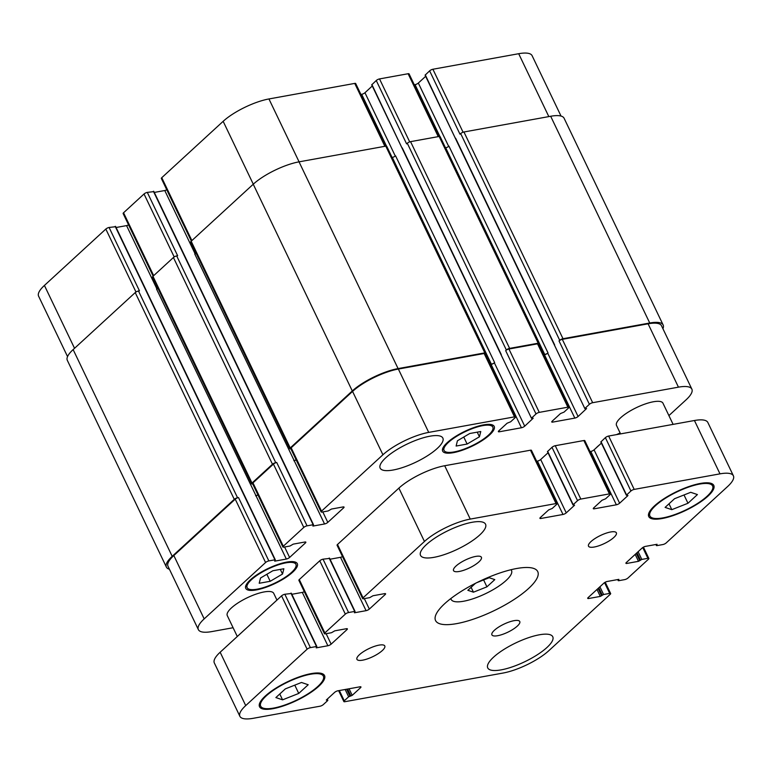 <?xml version="1.0" encoding="UTF-8"?>
<svg xmlns="http://www.w3.org/2000/svg" width="772" height="772" viewBox="0 0 772 772"><rect width="100%" height="100%" fill="white"/><g stroke="black" fill="none" stroke-linecap="round" stroke-linejoin="round"><path stroke-width="1.16" d="M476.922 582.599L489.207 577.726L494.794 579.618L486.92 586.845L473.448 592.192L471.113 587.309M486.92 586.845L483.61 579.946M473.448 592.192L467.851 590.3L475.427 583.352M510.977 569.726A33.476 9.679 -25.6 0 1 511.518 570.498A33.476 9.679 -25.6 0 1 497.091 587.27A33.476 9.679 -25.6 0 1 463.586 601.243A33.476 9.679 -25.6 0 1 451.137 599.419A33.476 9.679 -25.6 0 1 450.877 598.522M456.628 623.631A56.645 16.376 -25.6 0 1 435.562 620.553A56.645 16.376 -25.6 0 1 479.576 581.297A56.645 16.376 -25.6 0 1 537.737 571.598A56.645 16.376 -25.6 0 1 513.332 599.979A56.645 16.376 -25.6 0 1 456.628 623.631M459.272 571.463A15.45 4.468 -25.6 0 1 453.531 570.624A15.45 4.468 -25.6 0 1 465.535 559.922A15.45 4.468 -25.6 0 1 481.4 557.268A15.45 4.468 -25.6 0 1 474.741 565.017A15.45 4.468 -25.6 0 1 459.272 571.463M362.676 660.166A15.45 4.468 -25.6 0 1 356.934 659.327A15.45 4.468 -25.6 0 1 368.929 648.615A15.45 4.468 -25.6 0 1 384.794 645.971A15.45 4.468 -25.6 0 1 378.135 653.71A15.45 4.468 -25.6 0 1 362.676 660.166M497.651 635.713A15.45 4.468 -25.6 0 1 491.909 634.873A15.45 4.468 -25.6 0 1 503.904 624.172A15.45 4.468 -25.6 0 1 519.768 621.518A15.45 4.468 -25.6 0 1 513.11 629.267A15.45 4.468 -25.6 0 1 497.651 635.713M594.247 547.02A15.45 4.468 -25.6 0 1 588.505 546.171A15.45 4.468 -25.6 0 1 600.51 535.469A15.45 4.468 -25.6 0 1 616.374 532.825A15.45 4.468 -25.6 0 1 609.716 540.564A15.45 4.468 -25.6 0 1 594.247 547.02M433.941 557.345A36.052 10.422 -25.6 0 1 420.537 555.386A36.052 10.422 -25.6 0 1 448.542 530.412A36.052 10.422 -25.6 0 1 485.559 524.236A36.052 10.422 -25.6 0 1 470.023 542.291A36.052 10.422 -25.6 0 1 433.941 557.345M501.153 669.874A36.052 10.422 -25.6 0 1 487.74 667.915A36.052 10.422 -25.6 0 1 515.754 642.931A36.052 10.422 -25.6 0 1 552.762 636.755A36.052 10.422 -25.6 0 1 537.235 654.82A36.052 10.422 -25.6 0 1 501.153 669.874M620.563 433.883L616.5 425.411A25.746 7.45 -25.6 0 1 636.514 407.577A25.746 7.45 -25.6 0 1 662.945 403.158L673.107 424.368M237.293 636.495L227.277 615.593A25.746 7.45 -25.6 0 1 247.281 597.75A25.746 7.45 -25.6 0 1 273.722 593.34L276.955 600.085M671.814 509.665L665.097 507.397L674.554 498.712L690.718 492.304L697.425 494.572L687.977 503.257L671.814 509.665L669.006 503.807M687.977 503.257L684.011 494.968M282.581 699.837L275.874 697.57L285.322 688.894L301.485 682.477L308.202 684.745L298.745 693.43L282.581 699.837L279.773 693.989M298.745 693.43L294.779 685.14M273.616 708.078A34.759 10.055 154.4 0 0 308.404 693.555A34.759 10.055 154.4 0 0 323.381 676.137A34.759 10.055 154.4 0 0 287.695 682.101A34.759 10.055 154.4 0 0 260.685 706.177A34.759 10.055 154.4 0 0 273.616 708.078M272.931 708.696A36.052 10.422 -25.6 0 1 259.527 706.737A36.052 10.422 -25.6 0 1 287.531 681.763A36.052 10.422 -25.6 0 1 324.549 675.587A36.052 10.422 -25.6 0 1 309.012 693.642A36.052 10.422 -25.6 0 1 272.931 708.696M662.849 517.896A34.759 10.055 154.4 0 0 697.637 503.383A34.759 10.055 154.4 0 0 712.614 485.964A34.759 10.055 154.4 0 0 676.919 491.918A34.759 10.055 154.4 0 0 649.918 516.005A34.759 10.055 154.4 0 0 662.849 517.896M662.164 518.523A36.052 10.422 -25.6 0 1 648.75 516.564A36.052 10.422 -25.6 0 1 676.764 491.581A36.052 10.422 -25.6 0 1 713.772 485.405A36.052 10.422 -25.6 0 1 698.245 503.469A36.052 10.422 -25.6 0 1 662.164 518.523M320.033 706.206L253.312 718.288A36.052 10.422 -25.6 0 1 239.899 716.329A36.052 10.422 -25.6 0 1 245.718 705.589L307.121 649.204A2.577 0.743 -25.6 0 1 310.392 647.611L316.491 646.502L316.24 647.862L327.868 645.749A2.577 0.743 154.4 0 0 331.14 644.157L346.966 629.624A2.577 0.743 154.4 0 0 347.381 628.852A2.577 0.743 154.4 0 0 346.425 628.717L334.797 630.821L331.497 632.722L325.398 633.831A2.577 0.743 -25.6 0 1 324.443 633.687A2.577 0.743 -25.6 0 1 324.858 632.924L345.325 614.126A2.577 0.743 -25.6 0 1 348.597 612.534L354.695 611.424L354.445 612.775L366.073 610.671A2.577 0.743 154.4 0 0 369.344 609.079L385.17 594.546A2.577 0.743 154.4 0 0 385.585 593.774A2.577 0.743 154.4 0 0 384.63 593.639L373.001 595.743L369.701 597.644L363.602 598.754A2.577 0.743 -25.6 0 1 362.647 598.609A2.577 0.743 -25.6 0 1 363.062 597.846L424.455 541.471A36.052 10.422 -25.6 0 1 470.254 519.093L556.043 503.556A2.577 0.743 -25.6 0 1 556.998 503.691A2.577 0.743 -25.6 0 1 556.583 504.463L552.212 508.468L548.641 509.925L540.323 517.568A2.577 0.743 154.4 0 0 539.908 518.33A2.577 0.743 154.4 0 0 540.863 518.475L562.981 514.47A2.577 0.743 154.4 0 0 566.252 512.869L574.571 505.226L573.181 504.676L577.553 500.661A2.577 0.743 -25.6 0 1 580.824 499.069L609.417 493.887A2.577 0.743 -25.6 0 1 610.372 494.022A2.577 0.743 -25.6 0 1 609.957 494.794L605.595 498.799L602.025 500.256L593.707 507.899A2.577 0.743 154.4 0 0 593.282 508.661A2.577 0.743 154.4 0 0 594.247 508.806L616.355 504.801A2.577 0.743 154.4 0 0 619.626 503.199L627.954 495.556L626.565 495.006L630.927 490.992A2.577 0.743 -25.6 0 1 634.198 489.4L719.986 473.854A36.052 10.422 -25.6 0 1 733.4 475.822A36.052 10.422 -25.6 0 1 727.581 486.563L666.178 542.938A2.577 0.743 -25.6 0 1 662.907 544.54L656.808 545.64L657.059 544.289L645.431 546.393A2.577 0.743 154.4 0 0 642.159 547.995L626.333 562.527A2.577 0.743 154.4 0 0 625.918 563.29A2.577 0.743 154.4 0 0 626.874 563.435L638.502 561.321L641.802 559.42L647.901 558.32A2.577 0.743 -25.6 0 1 648.856 558.455A2.577 0.743 -25.6 0 1 648.441 559.227L627.974 578.016A2.577 0.743 -25.6 0 1 624.702 579.618L618.604 580.718L618.854 579.367L607.226 581.47A2.577 0.743 154.4 0 0 603.955 583.072L588.129 597.605A2.577 0.743 154.4 0 0 587.714 598.368A2.577 0.743 154.4 0 0 588.669 598.512L600.298 596.409L603.598 594.498L609.697 593.398A2.577 0.743 -25.6 0 1 610.652 593.533A2.577 0.743 -25.6 0 1 610.237 594.305L548.844 650.68A36.052 10.422 -25.6 0 1 503.054 673.049L344.814 701.709A2.577 0.743 -25.6 0 1 343.858 701.574A2.577 0.743 -25.6 0 1 344.273 700.802L348.645 696.798L352.215 695.35L360.534 687.707A2.577 0.743 154.4 0 0 360.949 686.935A2.577 0.743 154.4 0 0 359.993 686.8L337.875 690.805A2.577 0.743 154.4 0 0 334.604 692.397L326.286 700.04L327.666 700.6L323.304 704.604A2.577 0.743 -25.6 0 1 320.033 706.206M291.15 593.514L284.829 594.257A2.577 0.743 154.4 0 0 281.558 595.859L220.155 652.234A36.052 10.422 154.4 0 0 214.336 662.974L239.899 716.329M304.303 591.661A2.577 0.743 -25.6 0 1 302.306 592.404L291.835 594.295M329.345 558.436L323.034 559.179A2.577 0.743 154.4 0 0 319.762 560.781L299.295 579.569A2.577 0.743 154.4 0 0 298.88 580.341L324.443 633.687M342.507 556.583A2.577 0.743 -25.6 0 1 340.51 557.316L330.04 559.217M556.998 503.691L531.435 450.346A2.577 0.743 154.4 0 0 530.48 450.201L444.691 465.738A36.052 10.422 154.4 0 0 398.892 488.116L337.499 544.492A2.577 0.743 154.4 0 0 337.084 545.264L362.647 598.609M548.014 452.788L540.689 459.514A2.577 0.743 -25.6 0 1 537.418 461.116L536.665 461.251M610.372 494.022L584.819 440.677A2.577 0.743 154.4 0 0 583.854 440.532L555.261 445.714A2.577 0.743 154.4 0 0 551.99 447.316L547.454 451.63L573.017 504.975M601.398 443.118L594.064 449.844A2.577 0.743 -25.6 0 1 590.792 451.446L590.04 451.581M733.4 475.822L707.837 422.467A36.052 10.422 154.4 0 0 694.433 420.508L608.645 436.045A2.577 0.743 154.4 0 0 605.373 437.647L600.838 441.96L626.401 495.306M115.404 226.727L109.093 227.46A2.577 0.743 154.4 0 0 105.822 229.062L44.419 285.437A36.052 10.422 154.4 0 0 38.6 296.178L67.55 356.596M128.567 224.864A2.577 0.743 -25.6 0 1 126.569 225.607L116.099 227.499M153.609 191.649L147.298 192.382A2.577 0.743 154.4 0 0 144.026 193.984L123.559 212.773A2.577 0.743 154.4 0 0 123.144 213.545L153.136 276.144M166.771 189.787A2.577 0.743 -25.6 0 1 164.774 190.53L154.294 192.421M385.691 146.149L355.699 83.55A2.577 0.743 154.4 0 0 354.744 83.405L268.945 98.951A36.052 10.422 154.4 0 0 223.156 121.32L161.763 177.695A2.577 0.743 154.4 0 0 161.348 178.467L191.34 241.067M372.278 85.991L364.953 92.727A2.577 0.743 -25.6 0 1 361.682 94.319L360.92 94.454M439.075 136.48L409.073 73.88A2.577 0.743 154.4 0 0 408.118 73.736L379.525 78.918A2.577 0.743 154.4 0 0 376.253 80.52L371.718 84.833L531.483 418.279L533.201 418.221L524.709 426.173A2.577 0.743 -25.6 0 1 521.438 427.765L499.33 431.78A2.577 0.743 -25.6 0 1 498.365 431.635A2.577 0.743 -25.6 0 1 498.78 430.863L507.107 423.23L510.678 421.773L515.04 417.768A2.577 0.743 154.4 0 0 515.455 416.996A2.577 0.743 154.4 0 0 514.499 416.861L428.711 432.397A36.052 10.422 154.4 0 0 382.922 454.776L321.519 511.151A2.577 0.743 154.4 0 0 321.104 511.913A2.577 0.743 154.4 0 0 322.069 512.058L328.168 510.948L331.468 509.047L343.096 506.934A2.577 0.743 -25.6 0 1 344.051 507.079A2.577 0.743 -25.6 0 1 343.637 507.841L327.81 522.374A2.577 0.743 -25.6 0 1 324.539 523.976L312.911 526.079L313.152 524.728L307.053 525.838A2.577 0.743 154.4 0 0 303.782 527.43L283.314 546.229A2.577 0.743 154.4 0 0 282.899 546.991A2.577 0.743 154.4 0 0 283.864 547.136L289.963 546.026L293.263 544.125L304.892 542.021A2.577 0.743 -25.6 0 1 305.847 542.156A2.577 0.743 -25.6 0 1 305.432 542.928L289.606 557.452A2.577 0.743 -25.6 0 1 286.335 559.053L274.707 561.157L274.948 559.806L268.849 560.916A2.577 0.743 154.4 0 0 265.578 562.508L204.184 618.883A36.052 10.422 154.4 0 0 198.365 629.634A36.052 10.422 154.4 0 0 211.769 631.592L233.096 627.732M425.652 76.322L418.327 83.058A2.577 0.743 -25.6 0 1 415.056 84.65L414.303 84.785M561.032 116.07L532.101 55.671A36.052 10.422 154.4 0 0 518.688 53.712L432.899 69.248A2.577 0.743 154.4 0 0 429.628 70.85L425.102 75.164L584.858 408.61L586.585 408.552L578.093 416.504A2.577 0.743 -25.6 0 1 574.822 418.096L552.704 422.11A2.577 0.743 -25.6 0 1 551.748 421.966A2.577 0.743 -25.6 0 1 552.163 421.203L560.491 413.56L564.052 412.103L568.424 408.098A2.577 0.743 154.4 0 0 568.839 407.327A2.577 0.743 154.4 0 0 567.883 407.191L539.281 412.373A2.577 0.743 154.4 0 0 536.009 413.966L531.647 417.98M259.209 583.275L260.531 578.006L272.854 570.749L283.855 568.752L282.542 574.021L270.219 581.287L259.209 583.275M270.219 581.287L266.861 574.281M282.542 574.021L280.323 569.398M456.117 446.042L457.429 440.773L469.752 433.507L480.763 431.519L479.441 436.788L467.118 444.045L456.117 446.042M467.118 444.045L463.76 437.039M479.441 436.788L477.231 432.156M620.36 433.449A27.039 7.816 154.4 0 0 618.391 434.279M595.965 448.107A28.583 8.26 -25.6 0 1 599.361 444.981M616.548 434.607A28.583 8.26 -25.6 0 1 620.157 433.044M454.11 451.929A27.039 7.816 154.4 0 0 481.168 440.638A27.039 7.816 154.4 0 0 492.825 427.099A27.039 7.816 154.4 0 0 465.062 431.731A27.039 7.816 154.4 0 0 444.054 450.462A27.039 7.816 154.4 0 0 454.11 451.929M453.289 452.682A28.583 8.26 -25.6 0 1 442.665 451.128A28.583 8.26 -25.6 0 1 464.869 431.326A28.583 8.26 -25.6 0 1 494.215 426.424A28.583 8.26 -25.6 0 1 481.902 440.744A28.583 8.26 -25.6 0 1 453.289 452.682M257.211 589.171A27.039 7.816 154.4 0 0 284.27 577.881A27.039 7.816 154.4 0 0 295.917 564.332A27.039 7.816 154.4 0 0 268.154 568.964A27.039 7.816 154.4 0 0 247.146 587.695A27.039 7.816 154.4 0 0 257.211 589.171M256.391 589.924A28.583 8.26 -25.6 0 1 245.757 588.37A28.583 8.26 -25.6 0 1 267.961 568.559A28.583 8.26 -25.6 0 1 297.307 563.666A28.583 8.26 -25.6 0 1 284.993 577.987A28.583 8.26 -25.6 0 1 256.391 589.924M668.909 415.597L686.038 399.867A36.052 10.422 154.4 0 0 691.866 389.127A36.052 10.422 154.4 0 0 678.453 387.158L592.664 402.704A2.577 0.743 154.4 0 0 589.393 404.296L585.031 408.311M393.083 470.023A34.759 10.055 -25.6 0 1 380.162 468.131A34.759 10.055 -25.6 0 1 407.162 444.045A34.759 10.055 -25.6 0 1 442.858 438.091A34.759 10.055 -25.6 0 1 427.881 455.509A34.759 10.055 -25.6 0 1 393.083 470.023M559.719 340.317A2.577 0.743 -25.6 0 1 562.991 338.715L649.734 323.005A36.052 10.422 -25.6 0 1 663.138 324.964L564.091 118.232A36.052 10.422 154.4 0 0 550.677 116.263L463.943 131.983A2.577 0.743 154.4 0 0 460.672 133.575L559.719 340.317L559.034 340.944A2.577 0.743 -25.6 0 1 562.306 339.342L648.094 323.806A36.052 10.422 -25.6 0 1 661.507 325.765L691.866 389.127M543.71 354.879L544.463 354.744A2.577 0.743 154.4 0 0 547.734 353.151L548.014 352.9A2.577 0.743 154.4 0 1 544.742 354.493L543.623 354.695M506.345 349.986A2.577 0.743 -25.6 0 1 509.617 348.384L538.209 343.212A2.577 0.743 -25.6 0 1 539.165 343.347L440.117 136.605A2.577 0.743 154.4 0 0 439.152 136.47L410.559 141.652A2.577 0.743 154.4 0 0 407.288 143.245L506.345 349.986L505.66 350.613A2.577 0.743 -25.6 0 1 508.931 349.012L537.524 343.829A2.577 0.743 -25.6 0 1 538.48 343.974L568.839 407.327M490.326 364.548L491.088 364.413A2.577 0.743 154.4 0 0 494.36 362.811L494.63 362.57A2.577 0.743 154.4 0 1 491.359 364.162L490.239 364.365M321.104 511.913L290.755 448.561A2.577 0.743 -25.6 0 1 291.169 447.789L352.563 391.414A36.052 10.422 -25.6 0 1 398.362 369.045L484.15 353.499A2.577 0.743 -25.6 0 1 485.105 353.644L515.455 416.996M196.242 253.457A2.577 0.743 -25.6 0 1 194.747 253.949L294.18 460.623A2.577 0.743 154.4 0 0 296.178 459.88M282.899 546.991L252.55 483.639A2.577 0.743 -25.6 0 1 252.965 482.867L273.433 464.078A2.577 0.743 -25.6 0 1 276.704 462.476L307.053 525.838M158.038 288.535A2.577 0.743 -25.6 0 1 156.542 289.027L255.976 495.701A2.577 0.743 154.4 0 0 257.973 494.958M198.365 629.634L168.006 566.272A36.052 10.422 -25.6 0 1 173.825 555.531L235.228 499.156A2.577 0.743 -25.6 0 1 238.5 497.554L268.849 560.916M169.425 569.234A36.052 10.422 -25.6 0 1 166.376 567.073A36.052 10.422 -25.6 0 1 172.195 556.332L234.273 499.33A2.577 0.743 -25.6 0 1 237.544 497.728L238.5 497.554M255.6 495.769A2.577 0.743 154.4 0 0 257.916 494.852M252.685 483.928L252.55 483.947A2.577 0.743 -25.6 0 1 251.595 483.812A2.577 0.743 -25.6 0 1 252.01 483.04L272.477 464.252A2.577 0.743 -25.6 0 1 275.749 462.65L276.704 462.476M293.804 460.691A2.577 0.743 154.4 0 0 296.12 459.774M290.89 448.85L290.755 448.87A2.577 0.743 -25.6 0 1 289.799 448.735A2.577 0.743 -25.6 0 1 290.214 447.963L352.293 390.96A36.052 10.422 -25.6 0 1 398.082 368.591L484.826 352.872A2.577 0.743 -25.6 0 1 485.791 353.016A2.577 0.743 -25.6 0 1 485.366 353.788L485.231 353.914M539.165 343.347A2.577 0.743 -25.6 0 1 538.75 344.119L538.615 344.244M663.138 324.964A36.052 10.422 -25.6 0 1 662.916 328.708M109.093 227.46L139.442 290.822L138.487 290.996A2.577 0.743 154.4 0 0 135.225 292.588L73.137 349.591A36.052 10.422 154.4 0 0 67.318 360.331L166.376 567.073M147.298 192.382L177.647 255.744L176.691 255.918A2.577 0.743 154.4 0 0 173.42 257.51L152.962 276.308A2.577 0.743 154.4 0 0 152.547 277.071L251.595 483.812M485.791 353.016L386.733 146.275A2.577 0.743 154.4 0 0 385.778 146.14L299.034 161.85A36.052 10.422 154.4 0 0 253.245 184.228L191.166 241.231A2.577 0.743 154.4 0 0 190.742 241.993L289.799 448.735M494.63 362.57L395.573 155.828A2.577 0.743 -25.6 0 1 392.311 157.42L392.089 157.459M407.288 143.245L406.603 143.872L376.253 80.52M460.672 133.575L459.987 134.203L429.628 70.85M548.014 352.9L448.957 146.159A2.577 0.743 -25.6 0 1 445.685 147.761L445.473 147.799M220.155 652.234L245.718 705.589M281.558 595.859L307.121 649.204M284.829 594.257L310.392 647.611M290.928 593.157L316.491 646.502M302.306 592.404L327.868 645.749M326.131 633.696L331.14 644.157M346.522 628.697L346.966 629.624M299.295 579.569L324.858 632.924M319.762 560.781L345.325 614.126M323.034 559.179L348.597 612.534M329.133 558.079L354.695 611.424M340.51 557.316L366.073 610.671M364.336 598.618L369.344 609.079M384.726 593.62L385.17 594.546M337.499 544.492L363.062 597.846M398.892 488.116L424.455 541.471M444.691 465.738L470.254 519.093M530.48 450.201L556.043 503.556M540.4 517.501L540.863 518.475M537.418 461.116L562.981 514.47M540.689 459.514L566.252 512.869M547.628 451.321L573.181 504.676M551.99 447.316L577.553 500.661M555.261 445.714L580.824 499.069M583.854 440.532L609.417 493.887M593.774 507.831L594.247 508.806M590.792 451.446L616.355 504.801M594.064 449.844L619.626 503.199M601.002 441.652L626.565 495.006M605.373 437.647L630.927 490.992M608.645 436.045L634.198 489.4M694.433 420.508L719.986 473.854M656.19 544.443L656.596 545.273M626.401 562.46L626.874 563.435M635.182 554.402L638.502 561.321M636.302 553.37L639.814 560.684M636.987 552.742L640.49 560.057M638.106 551.71L641.802 559.42M642.738 547.541L647.901 558.32M617.986 579.521L618.391 580.351M588.206 597.538L588.669 598.512M596.978 589.48L600.298 596.409M598.097 588.447L601.61 595.762M598.783 587.82L602.285 595.135M599.902 586.788L603.598 594.498M604.534 582.619L609.697 593.398M339.352 690.535L344.273 700.802M345.142 689.483L348.645 696.798M346.628 689.222L349.948 696.161M347.574 689.049L350.903 695.987M349.06 688.778L352.215 695.35M360.09 686.781L360.534 687.707M327.029 699.355L327.453 700.233M648.094 323.806L678.453 387.158M562.306 339.342L592.664 402.704M559.034 340.944L589.393 404.296M544.463 354.744L574.822 418.096M547.734 353.151L578.093 416.504M552.241 421.126L552.704 422.11M537.524 343.829L567.883 407.191M508.931 349.012L539.281 412.373M505.66 350.613L536.009 413.966M491.088 364.413L521.438 427.765M494.36 362.811L524.709 426.173M498.857 430.795L499.33 431.78M484.15 353.499L514.499 416.861M398.362 369.045L428.711 432.397M352.563 391.414L382.922 454.776M291.169 447.789L321.519 511.151M343.193 506.924L343.637 507.841M322.802 511.923L327.81 522.374M294.18 460.623L324.539 523.976M273.433 464.078L303.782 527.43M252.965 482.867L283.314 546.229M304.988 542.002L305.432 542.928M284.598 547.001L289.606 557.452M255.976 495.701L286.335 559.053M235.228 499.156L265.578 562.508M173.825 555.531L204.184 618.883M548.824 116.601L518.688 53.712M463.075 132.215L432.899 69.248M425.266 74.855L455.451 138.516M448.677 146.39L418.327 83.058M439.876 136.451L415.056 84.65M438.255 136.634L408.118 73.736M409.691 141.884L379.525 78.918M371.882 84.524L402.077 148.185M395.293 156.06L364.953 92.727M386.492 146.12L361.682 94.319M384.871 146.304L354.744 83.405M299.082 161.84L268.945 98.951M253.284 184.19L223.156 121.32M191.881 240.565L161.763 177.695M195.123 253.863L164.774 190.53M174.192 256.941L144.026 193.984M153.676 275.643L123.559 212.773M156.919 288.94L126.569 225.607M135.988 292.019L105.822 229.062M74.546 348.307L44.419 285.437M73.137 349.591L172.195 556.332M135.225 292.588L234.273 499.33M138.487 290.996L237.544 497.728M115.192 226.36L274.948 559.806M152.962 276.308L252.01 483.04M173.42 257.51L272.477 464.252M176.691 255.918L275.749 462.65M153.396 191.282L313.152 524.728M191.166 241.231L290.214 447.963M253.245 184.228L352.293 390.96M299.034 161.85L398.082 368.591M385.778 146.14L484.826 352.872M392.311 157.42L491.359 364.162M402.241 147.886L501.289 354.618M410.559 141.652L509.617 348.384M439.152 136.47L538.209 343.212M445.685 147.761L544.742 354.493M455.625 138.217L554.672 344.949M463.943 131.983L562.991 338.715M550.677 116.263L649.734 323.005M450.752 598.618L451.137 599.419M511.132 569.688L511.518 570.498M323.381 676.137L322.194 673.647M260.685 706.177L259.488 703.688M712.614 485.964L711.417 483.475M649.918 516.005L648.721 513.515M291.314 593.205L316.877 646.56M329.519 558.127L355.081 611.482M655.901 544.501L656.422 545.582M643.433 547.136L648.856 558.455M617.706 579.579L618.227 580.66M605.229 582.213L610.652 593.533M338.638 690.67L343.858 701.574M327.28 699.123L327.839 700.291M492.825 427.099L491.667 424.677M444.054 450.462L442.896 448.04M295.917 564.332L294.759 561.919M247.146 587.695L245.988 585.282M584.858 408.61L554.508 345.258M531.483 418.279L501.124 354.927M115.578 226.418L275.334 559.864M153.773 191.34L313.538 524.786"/></g></svg>
